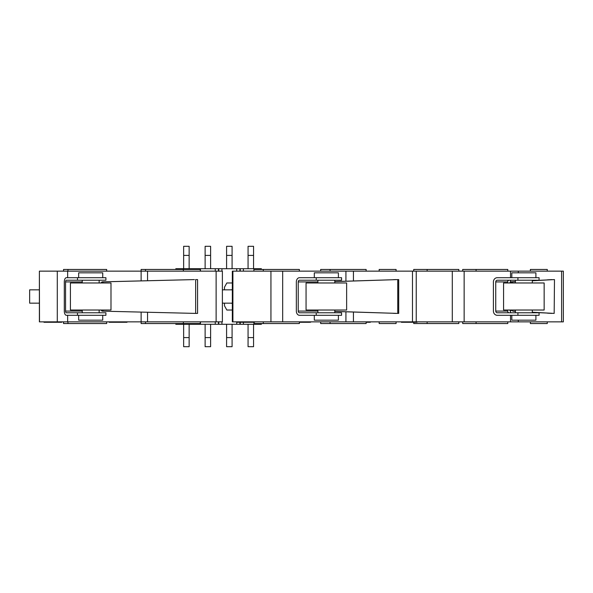 <?xml version="1.0" encoding="UTF-8"?>
<svg xmlns="http://www.w3.org/2000/svg" width="593" height="593" viewBox="0 0 593 593"><rect width="100%" height="100%" fill="white"/><g stroke="black" fill="none" stroke-linecap="round" stroke-linejoin="round"><path stroke-width="0.89" d="M232.33 289.844L222.382 289.844M39.383 289.844L29.65 289.844L29.65 303.156L39.383 303.156M232.33 303.156L222.382 303.156M530.364 271.142L530.364 269.452L547.272 269.452L547.272 271.142M530.364 321.858L530.364 323.548L547.272 323.548L547.272 321.858M511.811 315.306L511.811 320.168L535.909 320.168L535.909 315.306M511.811 277.694L511.811 272.832L535.909 272.832L535.909 277.694M511.492 282.972L544.152 282.972L544.152 310.028L503.576 310.028L503.576 282.972L511.492 282.972M232.901 271.142L563.35 271.142L563.35 321.858L232.33 321.858L232.33 271.142L232.901 271.142L232.901 321.858M512.248 310.028A7.479 2.921 -90 0 1 512.396 310.48A1.69 0.66 90 0 0 512.908 311.162L515.406 311.421M532.314 312.341L554.173 313.408L532.314 312.214M510.573 311.162A1.69 0.66 -90 0 1 510.062 310.48A7.479 2.921 90 0 0 509.921 310.028M517.919 277.694L517.919 280.23L539.074 280.23L539.074 277.694L497.297 277.694A4.225 3.892 90 0 0 493.406 281.92L493.406 311.08A4.225 3.892 90 0 0 497.297 315.306L539.074 315.306L539.074 312.77L517.919 312.77L517.919 315.306M515.406 281.705L512.908 281.838A1.69 0.66 90 0 0 512.396 282.52L510.062 282.52A7.479 2.921 -90 0 1 509.921 282.972M510.062 282.52A1.69 0.66 -90 0 1 510.573 281.838L515.406 281.579M532.314 280.659L554.173 279.592L532.314 280.786M509.179 312.77A1.69 1.557 90 0 1 507.623 311.08L507.623 310.873A7.479 2.921 -90 0 1 507.867 310.028M515.406 311.295L512.908 311.162M509.179 280.23A1.69 1.557 90 0 0 507.623 281.92L507.623 282.127A7.479 2.921 90 0 0 507.867 282.972M512.248 282.972A7.479 2.921 90 0 0 512.396 282.52M517.919 280.23L497.297 280.23A1.69 1.557 -90 0 0 495.741 281.92L495.741 311.08A1.69 1.557 -90 0 0 497.297 312.77L517.919 312.77M547.428 279.837L551.838 279.592M554.477 279.592L554.173 313.408L554.477 279.592M510.529 271.142L510.529 277.694M510.529 280.23L510.529 281.845M510.529 311.155L510.529 312.77M510.529 315.306L510.529 321.858M518.312 271.142L518.312 272.832M518.312 320.168L518.312 321.858M547.428 313.163L551.838 313.408M462.688 321.858L462.688 323.548L507.793 323.548L507.793 321.858M462.688 271.142L462.688 269.452L507.793 269.452L507.793 271.142M413.729 322.281L413.729 323.548L458.834 323.548L458.834 321.858M413.729 271.142L413.729 269.452L458.834 269.452L458.834 271.142M408.08 321.858L408.08 322.281L401.379 322.281L401.379 321.858M408.08 322.281L412.046 322.281L412.046 321.858M411.586 322.281L411.586 321.858M408.177 322.281L408.177 321.858M412.046 322.281L416.049 322.281L416.049 321.858M416.049 322.281L416.894 322.281M379.172 271.142L379.172 269.452L396.08 269.452L396.08 271.142M379.172 321.858L379.172 323.548L396.08 323.548L396.08 321.858M314.305 315.306L314.305 320.168L338.395 320.168L338.395 315.306M314.305 277.694L314.305 272.832L338.395 272.832L338.395 277.694M309.479 282.972L346.638 282.972L346.638 310.028L306.062 310.028L306.062 282.972L309.479 282.972M230.862 303.156A6.76 3.758 -90 0 0 231.522 303.26A6.76 3.758 -90 0 0 232.189 303.156M334.808 311.451L397.747 313.408L334.808 311.392M316.239 277.694L316.239 280.23L341.568 280.23L341.568 277.694L299.502 277.694A4.225 3.158 90 0 0 296.344 281.92L296.344 311.08A4.225 3.158 90 0 0 299.502 315.306L341.568 315.306L341.568 312.77L316.239 312.77L316.239 315.306M334.808 281.549L397.747 279.592L334.808 281.608M316.239 280.23L299.502 280.23A1.69 1.26 -90 0 0 298.235 281.92L298.235 311.08A1.69 1.26 -90 0 0 299.502 312.77L316.239 312.77M398.711 279.592L397.747 279.592L397.747 313.408L398.711 313.408L398.711 279.592M393.144 279.681L395.857 279.592M345.927 271.142L345.927 281.193M345.927 311.807L345.927 321.858M353.435 271.142L353.435 280.949M353.435 312.051L353.435 321.858M393.144 313.319L395.857 313.408M232.33 282.972L226.83 282.972L224.48 287.205L224.48 289.844M224.48 303.156L224.48 305.795L226.83 310.028L232.33 310.028M232.189 289.844A6.76 3.758 -90 0 0 231.522 289.74A6.76 3.758 -90 0 0 230.862 289.844M320.672 321.858L320.672 323.548L366.133 323.548L366.133 321.858M320.672 271.142L320.672 269.452L366.133 269.452L366.133 271.142M253.893 322.281L253.893 323.548L299.361 323.548L299.361 321.858M253.893 271.142L253.893 269.452L299.361 269.452L299.361 271.142M241.751 321.858L241.751 322.281L237.052 322.281L237.052 321.858M241.751 322.281L247.155 322.281L247.155 321.858M246.525 322.281L246.525 321.858M242.834 322.281L242.834 321.858M241.885 322.281L241.885 321.858M247.155 322.281L252.499 322.281L252.499 321.858M252.499 322.281L254.582 322.281L254.582 321.858M299.361 322.281L303.305 322.281L303.305 321.858M302.675 322.281L302.675 321.858M303.305 322.281L309.791 322.281M308.516 322.281L308.516 321.858M366.133 322.281L368.231 322.281L368.231 321.858M368.231 322.281L370.314 322.281L370.314 321.858M141.104 271.142L141.104 269.452L200.278 269.452L200.278 271.142M141.104 321.858L141.104 323.548L200.278 323.548L200.278 321.858M78.654 315.306L78.654 320.168L102.745 320.168L102.745 315.306M78.654 277.694L78.654 272.832L102.745 272.832L102.745 277.694M71.108 282.972L110.987 282.972L110.987 310.028L70.411 310.028L70.411 282.972L71.108 282.972M39.501 271.142L222.382 271.142L222.382 321.858L39.383 321.858L39.383 271.142L39.501 321.858M102.53 311.162L195.653 313.408L102.53 311.162A1.69 1.468 -90 0 1 101.388 310.48A7.479 6.501 90 0 0 101.062 310.028M77.475 277.694L77.475 280.23L105.91 280.23L105.91 277.694L66.394 277.694A4.225 2.09 90 0 0 64.303 281.92L64.303 311.08A4.225 2.09 90 0 0 66.394 315.306L105.91 315.306L105.91 312.77L77.475 312.77L77.475 315.306M101.388 282.52A1.69 1.468 -90 0 1 102.53 281.838L194.4 279.592L103.782 281.838A1.69 1.468 90 0 0 102.641 282.52L101.388 282.52A7.479 6.501 -90 0 1 101.062 282.972M102.315 310.028A7.479 6.501 -90 0 1 102.641 310.48A1.69 1.468 90 0 0 103.782 311.162M102.315 282.972A7.479 6.501 90 0 0 102.641 282.52M77.475 280.23L66.394 280.23A1.69 0.838 -90 0 0 65.556 281.92L65.556 311.08A1.69 0.838 -90 0 0 66.394 312.77L77.475 312.77M197.573 279.592L195.653 279.592L195.653 313.408L197.573 313.408L197.573 279.592M193.681 279.592L194.4 279.592M141.119 271.142L141.119 280.897M141.119 312.103L141.119 321.858M147.553 271.142L147.553 280.741M147.553 312.259L147.553 321.858M193.681 313.386L194.4 313.408M63.555 321.858L63.555 323.548L106.666 323.548L106.666 321.858M63.555 271.142L63.555 269.452L106.666 269.452L106.666 271.142M46.195 321.858L46.195 322.281L43.993 322.281L43.993 321.858M46.195 322.281L52.473 322.281L52.473 321.858M51.739 322.281L51.739 321.858M50.012 322.281L50.012 321.858M46.343 322.281L46.343 321.858M53.311 322.281L58.596 322.281L58.596 321.858M58.596 322.281L61.694 322.281L61.694 321.858M53.059 322.281L53.059 321.858M111.395 321.858L111.395 322.281L109.201 322.281L109.201 321.858M111.395 322.281L117.681 322.281L117.681 321.858M116.947 322.281L116.947 321.858M115.212 322.281L115.212 321.858M111.551 322.281L111.551 321.858M118.244 321.858L118.081 322.281L126.835 322.281M123.648 322.281L123.648 321.858M218.773 271.142L218.773 270.401L218.432 271.142M240.247 271.142L240.247 270.401L239.906 271.142M261.38 269.452L261.38 268.711L240.247 268.711L240.247 270.401M239.906 270.401L239.906 268.711L218.773 268.711L218.773 270.401M218.432 270.401L218.432 268.711L197.299 268.711L197.299 269.452M196.958 269.452L196.958 268.711L175.824 268.711L175.824 269.452M193.792 269.452L193.792 268.711M178.997 269.452L178.997 268.711M189.145 268.711L189.145 246.31L183.645 246.31L183.645 268.711M215.266 271.142L215.266 268.711M200.471 271.142L200.471 268.711M236.733 271.142L236.733 268.711M221.938 271.142L221.938 268.711M258.207 269.452L258.207 268.711M243.412 271.142L243.412 268.711M210.611 268.711L210.611 246.31L205.119 246.31L205.119 268.711M232.085 268.711L232.085 246.31L226.593 246.31L226.593 268.711M253.559 268.711L253.559 246.31L248.059 246.31L248.059 268.711M218.432 321.858L218.432 322.599L218.773 321.858M175.824 323.548L175.824 324.289L196.958 324.289L196.958 323.548M197.299 323.548L197.299 324.289L218.432 324.289L218.432 322.599M218.773 322.599L218.773 324.289L239.906 324.289L239.906 322.599M240.247 322.599L240.247 324.289L261.38 324.289L261.38 323.548M243.412 322.281L243.412 324.289M258.207 323.548L258.207 324.289M248.059 324.289L248.059 346.69L253.559 346.69L253.559 324.289M221.938 321.858L221.938 324.289M236.733 321.858L236.733 324.289M200.471 321.858L200.471 324.289M215.266 321.858L215.266 324.289M178.997 323.548L178.997 324.289M193.792 323.548L193.792 324.289M226.593 324.289L226.593 346.69L232.085 346.69L232.085 324.289M205.119 324.289L205.119 346.69L210.611 346.69L210.611 324.289M183.645 324.289L183.645 346.69L189.145 346.69L189.145 324.289M507.623 281.92L495.741 281.92M507.623 311.08L495.741 311.08M561.601 271.142L561.601 321.858M452.289 271.142L452.289 321.858M464.141 271.142L464.141 321.858M510.573 281.838L512.908 281.838M510.062 310.48L512.396 310.48M476.09 321.858L476.09 323.548M476.09 269.452L476.09 271.142M427.13 321.858L427.13 323.548M427.13 269.452L427.13 271.142M317.9 281.92L298.235 281.92M317.9 311.08L298.235 311.08M412.476 271.142L412.476 321.858M270.942 271.142L270.942 321.858M282.668 271.142L282.668 321.858M330.064 321.858L330.064 323.548M330.064 269.452L330.064 271.142M263.292 321.858L263.292 323.548M263.292 269.452L263.292 271.142M82.242 281.92L65.556 281.92M82.242 311.08L65.556 311.08M216.126 271.142L216.126 321.858M57.291 271.142L57.291 321.858M67.654 271.142L67.654 277.694M67.654 315.306L67.654 321.858M102.53 281.838L103.782 281.838M101.388 310.48L102.641 310.48M145.5 321.858L145.5 323.548M145.5 269.452L145.5 271.142M67.95 321.858L67.95 323.548M67.95 269.452L67.95 271.142M189.145 255.398L183.645 255.398M210.611 255.398L205.119 255.398M232.085 255.398L226.593 255.398M253.559 255.398L248.059 255.398M248.059 337.602L253.559 337.602M226.593 337.602L232.085 337.602M205.119 337.602L210.611 337.602M183.645 337.602L189.145 337.602M532.314 280.23L532.314 282.972M532.314 310.028L532.314 312.77M515.406 310.028L515.406 312.77M515.406 280.23L515.406 282.972M417.064 321.858L417.064 322.281M334.808 280.23L334.808 282.972M334.808 310.028L334.808 312.77M317.9 310.028L317.9 312.77M416.234 271.142L416.234 321.858M317.9 280.23L317.9 282.972M310.562 321.858L310.562 322.281M99.15 280.23L99.15 282.972M99.15 310.028L99.15 312.77M82.242 310.028L82.242 312.77M82.242 280.23L82.242 282.972M183.37 321.858L183.37 323.548M183.37 269.452L183.37 271.142M52.881 321.858L52.881 322.281M118.081 321.858L118.081 322.281M127.006 321.858L127.006 322.281"/></g></svg>
